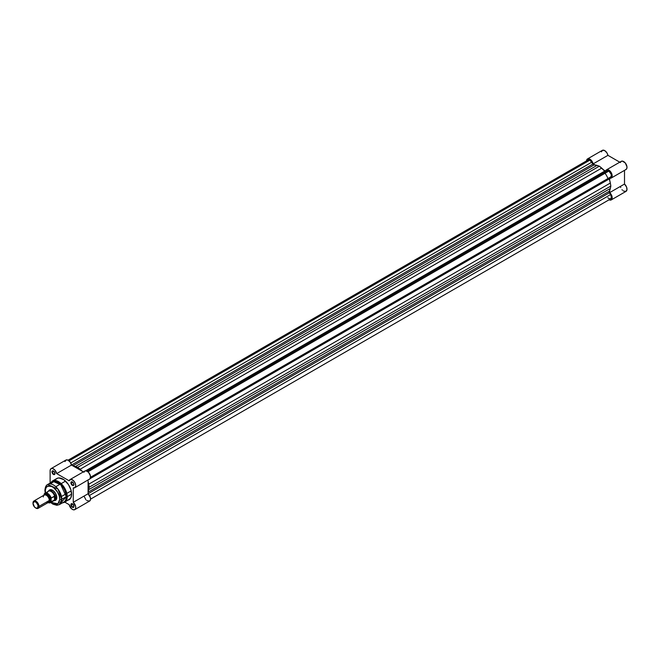 <?xml version="1.0" encoding="UTF-8"?>
<svg xmlns="http://www.w3.org/2000/svg" width="660" height="660" viewBox="0 0 660 660"><rect width="100%" height="100%" fill="white"/><g stroke="black" fill="none" stroke-linecap="round" stroke-linejoin="round"><path stroke-width="0.99" d="M620.425 186.4L620.755 187.531M621.976 189.659L622.372 190.113M623.213 190.864L625.688 191.532L626.975 189.7L626.546 187.019L624.509 184.049L624.509 170.371L624.509 184.049L609.691 192.605L611.729 195.575L612.158 198.256L610.871 200.087L608.833 199.7M625.68 169.636L626.744 168.671L626.975 166.815L625.325 163.02L622.372 161.098L620.994 161.527L620.425 162.55M586.542 161.081L587.367 159.011L589.454 158.936L591.748 160.883L593.117 163.894L607.934 155.339L619.781 162.179L607.934 155.339L607.035 153.037L604.873 150.703L602.621 150.232L601.409 151.866M593.117 163.894L594.957 164.959L593.117 163.894L607.934 155.339A4.727 2.731 -120 0 0 605.575 151.231A4.727 2.731 -120 0 0 602.332 150.356L587.515 158.911A4.727 2.731 60 0 1 590.758 159.786A4.727 2.731 60 0 1 593.117 163.894M606.474 169.859A4.727 2.731 60 0 0 605.608 171.105L603.76 170.041L605.608 171.105L606.466 169.868L607.967 169.727L611.201 172.59L612.067 176.822L611.193 178.051L609.691 178.175L609.691 180.312L609.691 178.175A4.727 2.731 60 0 0 611.201 178.051L626.018 169.496A4.727 2.731 -120 0 0 626.018 164.035A4.727 2.731 -120 0 0 621.291 161.304L606.474 169.859A4.727 2.731 60 0 1 611.201 172.59A4.727 2.731 60 0 1 611.201 178.051M611.201 199.939L626.018 191.383A4.727 2.731 -120 0 0 626.885 188.149A4.727 2.731 -120 0 0 624.509 184.049L609.691 192.605L609.691 190.468L609.691 192.605A4.727 2.731 60 0 1 612.067 196.696A4.727 2.731 60 0 1 611.201 199.939A4.727 2.731 60 0 1 609.031 199.807M586.542 160.858A4.727 2.731 60 0 1 587.515 158.911M609.675 170.701L612.076 174.859M606.969 170.973L87.046 471.149L607.076 170.899A3.531 2.038 -120 0 0 606.969 170.973L608.842 171.072A3.531 2.038 -120 0 0 607.076 170.899M87.986 471.784L608.842 171.072L87.986 471.784M587.705 160.339L588.786 159.786L589.883 160.132A3.531 2.038 -120 0 1 591.756 162.187L70.735 462.99L591.756 162.187L592.837 164.06L71.503 465.053L592.837 164.06A1.411 0.817 -120 0 0 594.016 164.942A15.873 9.166 -120 0 1 597.003 165.396L75.397 466.546L73.351 466.117A15.873 9.166 60 0 1 75.397 466.546L77.748 467.321L75.397 466.546L597.003 165.396L599.362 166.171L77.748 467.321L80.099 469.26L601.714 168.11L80.099 469.26A15.873 9.166 60 0 1 82.145 471.19L77.748 467.321L599.362 166.171L601.714 168.11A15.873 9.166 -120 0 1 604.7 171.113L85.635 470.794L604.7 171.113A1.411 0.817 -120 0 0 605.88 171.592L605.005 171.41L599.362 166.171L593.398 164.711L589.883 160.132L69.028 460.837L589.883 160.132A3.531 2.038 -120 0 0 588.118 159.951L68.079 460.193M88.077 491.617L89.224 487.204L88.077 481.462A15.873 9.166 60 0 1 88.721 484.201L610.335 183.051L609.13 178.546L609.403 177.697A1.411 0.817 -120 0 0 609.23 178.959L90.164 478.64L609.23 178.959A15.873 9.166 -120 0 1 610.335 183.051L610.838 186.054L610.335 183.051L88.721 484.201L89.224 487.204L610.838 186.054L610.335 188.48L610.838 186.054L89.224 487.204L88.721 489.629A15.873 9.166 60 0 1 88.077 491.617M607.778 197.843L610.211 199.048L611.3 197.761L611.094 195.921L609.122 191.944L610.335 188.48L88.721 489.629L610.335 188.48A15.873 9.166 -120 0 1 609.23 191.301A1.411 0.817 -120 0 0 609.403 192.761L610.492 194.634L89.479 495.445L610.492 194.634A3.531 2.038 -120 0 1 610.607 198.899L90.56 499.141M610.492 177.07L611.259 176.047L611.177 174.281L608.842 171.072A3.531 2.038 -120 0 1 611.143 174.182A3.531 2.038 -120 0 1 610.607 177.012L90.56 477.254L610.492 177.07A3.531 2.038 -120 0 0 610.607 177.012M594.016 164.942L72.856 465.828L594.016 164.942M88.077 493.746L609.403 192.761L88.077 493.746L88.077 480.076L88.077 493.754L73.26 502.309L75.636 506.41L75.636 508.414L74.77 509.644L73.268 509.776L71.536 508.778L69.176 504.661L64.878 502.186L69.176 504.661A4.727 2.731 60 0 0 71.536 508.778A4.727 2.731 60 0 0 74.77 509.644A4.727 2.731 60 0 0 75.636 506.41A4.727 2.731 60 0 0 73.26 502.309L73.26 487.88L73.26 502.309L88.077 493.754L90.453 497.855L90.453 499.859L89.587 501.088A4.727 2.731 -120 0 0 90.453 497.855A4.727 2.731 -120 0 0 88.077 493.754M88.077 492.187L609.23 191.301L88.077 492.187M607.951 178.53A14.107 8.151 -120 0 0 604.436 172.433M72.542 503.902A1.766 1.015 -120 0 0 71.412 504.685A1.766 1.015 -120 0 0 72.658 506.847L72.41 507.284A2.12 1.221 60 0 1 70.909 504.685A2.12 1.221 60 0 1 72.41 503.827L71.165 503.877L71.024 505.411L71.833 506.822L73.243 507.466L73.879 506.063L72.41 503.827A2.12 1.221 60 0 1 73.903 506.418A2.12 1.221 60 0 1 72.41 507.284L72.658 506.847A1.766 1.015 60 0 1 71.412 504.685A1.766 1.015 60 0 1 71.775 503.877A1.766 1.015 60 0 1 72.542 503.902M53.584 471.067A1.766 1.015 -120 0 0 52.453 471.851A1.766 1.015 -120 0 0 53.699 474.012L53.452 474.441A2.12 1.221 60 0 1 51.95 471.851A2.12 1.221 60 0 1 53.452 470.984L52.206 471.034L52.066 472.577L53.155 474.243L54.285 474.631L54.92 473.228L53.452 470.984A2.12 1.221 60 0 1 54.945 473.583A2.12 1.221 60 0 1 53.452 474.441L53.699 474.012A1.766 1.015 60 0 1 52.453 471.851A1.766 1.015 60 0 1 52.816 471.042A1.766 1.015 60 0 1 53.584 471.067M72.542 482.014A1.766 1.015 -120 0 0 71.412 482.798A1.766 1.015 -120 0 0 72.658 484.96L72.41 485.389A2.12 1.221 60 0 1 70.909 482.798A2.12 1.221 60 0 1 72.41 481.932L71.165 481.981L71.024 483.524L72.113 485.191L73.243 485.579L73.879 484.168L72.41 481.932A2.12 1.221 60 0 1 73.903 484.522A2.12 1.221 60 0 1 72.41 485.389L72.658 484.96A1.766 1.015 60 0 1 71.412 482.798A1.766 1.015 60 0 1 71.775 481.99A1.766 1.015 60 0 1 72.542 482.014M49.978 490.091A5.643 3.259 60 0 1 52.676 490.306A5.643 3.259 -120 0 0 49.426 490.57M48.716 490.826A5.998 3.465 60 0 1 52.553 490.231A5.998 3.465 60 0 1 56.793 497.574L55.547 493.391L53.377 490.801L50.927 489.662L49.55 489.934L48.634 490.99M68.434 500.065L69.069 499.768A12.276 7.087 -120 0 0 71.61 494.142L67.221 496.683A12.276 7.087 60 0 1 64.672 502.301L67.221 496.683L66.272 496.708L61.165 502.557M50.663 502.524L52.949 504.182L56.867 505.296L59.367 504.628L63.863 502.037A11.641 6.724 -120 0 0 66.272 496.708L61.784 499.298A11.641 6.724 60 0 1 59.367 504.628L61.784 499.298A1.411 0.817 180 0 1 59.788 499.298L57.923 503.819L50.96 502.359M45.49 492.888L45.317 490.949A1.411 0.817 180 0 1 44.905 490.372A1.411 0.817 180 0 1 45.317 489.794A11.641 6.724 60 0 1 47.726 484.465A11.641 6.724 60 0 1 56.702 487.583A11.641 6.724 60 0 1 61.784 499.298L66.272 496.708A11.641 6.724 -120 0 0 61.19 484.993A11.641 6.724 -120 0 0 52.222 481.874L47.726 484.465L57.989 489.109L61.784 499.298A1.411 0.817 0 0 1 59.788 499.298L58.93 502.747L57.139 504.232L53.963 504.133L50.449 501.905M72.641 482.089L71.412 482.798L72.641 482.089M53.683 471.141L52.453 471.851L53.683 471.141M72.641 503.976L71.412 504.685L72.641 503.976M74.77 487.757A4.727 2.731 60 0 0 74.77 482.295A4.727 2.731 60 0 0 70.043 479.564A4.727 2.731 60 0 0 69.176 480.818L56.686 473.599L71.503 465.044L83.35 471.883L71.503 465.044L56.686 473.599A4.727 2.731 60 0 0 54.326 469.491A4.727 2.731 60 0 0 51.084 468.625A4.727 2.731 60 0 0 50.111 470.786L50.111 483.095L50.16 470.126L50.935 468.715L52.437 468.452L54.788 469.953L56.686 473.599L69.176 480.818L70.727 479.35L73.268 480.43L75.058 482.839L75.751 485.595L75.05 487.55L73.26 487.88A4.727 2.731 60 0 0 74.77 487.757L90.115 478.714L90.453 475.976L88.506 472.271L85.94 470.803L84.562 471.232L83.993 472.263M62.304 502.936L64.672 502.301L70.587 498.275L71.569 495.107L70.95 489.926L68.434 484.564L63.781 479.647L58.839 477.931L56.793 478.5L55.275 479.985M67.023 500.338L67.749 500.255M83.993 496.114L85.94 499.818M86.782 500.569L89.587 501.088L74.77 509.644M89.249 479.35L89.578 479.201A4.727 2.731 -120 0 0 89.587 473.74A4.727 2.731 -120 0 0 84.859 471.009L70.043 479.564M51.084 468.625L65.901 460.069A4.727 2.731 -120 0 1 69.143 460.936A4.727 2.731 -120 0 1 71.503 465.044L70.133 462.041L67.84 460.086L66.19 459.938L64.977 461.571M54.928 500.107A5.643 3.259 -120 0 0 56.793 497.425A5.643 3.259 60 0 1 55.621 499.867M45.631 493.556L45.35 490.149L46.175 487.501L47.965 486.016L51.142 486.115L54.648 488.342L57.139 491.32L59.235 495.784L59.788 499.298C60.2 495.586 57.783 491.411 52.553 486.775C47.314 485.372 44.905 486.758 45.317 490.949A1.411 0.817 0 0 1 44.905 490.372L45.202 493.053M54.178 500.585L56.075 499.884L56.793 497.574A5.998 3.465 60 0 1 54.359 500.602M50.424 483.953L54.128 481.338L60.679 484.481L66.272 496.708L67.221 496.683L63.22 485.933L52.396 481.041A12.276 7.087 60 0 1 61.858 484.324A12.276 7.087 60 0 1 67.221 496.683L71.61 494.142A12.276 7.087 -120 0 0 66.247 481.792A12.276 7.087 -120 0 0 56.793 478.5L52.396 481.041L50.663 482.773M73.895 506.261A1.766 1.015 60 0 1 73.54 506.938A1.766 1.015 60 0 1 72.658 506.847A1.766 1.015 -120 0 0 73.895 506.261M54.937 473.426A1.766 1.015 60 0 1 54.582 474.094A1.766 1.015 60 0 1 53.699 474.012A1.766 1.015 -120 0 0 54.937 473.426M73.895 484.374A1.766 1.015 60 0 1 73.54 485.042A1.766 1.015 60 0 1 72.658 484.96A1.766 1.015 -120 0 0 73.895 484.374M46.316 502.186A4.232 2.442 -120 0 0 49.31 500.453A4.232 2.442 -120 0 0 46.316 495.272A4.232 2.442 -120 0 0 43.321 496.996M45.87 495.049A3.63 2.095 60 0 1 49.508 499.851A3.63 2.095 -120 0 0 46.489 495.19M38.989 506.41A4.232 2.442 60 0 1 38.107 508.348A4.232 2.442 60 0 1 35.78 508.01A4.232 2.442 -120 0 0 35.995 508.142A4.232 2.442 -120 0 0 38.989 506.41L38.173 506.41A3.663 2.112 60 0 1 35.59 507.911A3.663 2.112 60 0 1 33 503.423L34.147 501.6L36.094 502.276L37.983 505.156L37.744 507.82L36.094 508.142L34.6 507.111L33 503.423A3.663 2.112 60 0 1 35.59 501.93A3.663 2.112 60 0 1 38.173 506.41L38.989 506.41A4.232 2.442 -120 0 0 35.995 501.229A4.232 2.442 -120 0 0 33 502.953A4.232 2.442 60 0 1 33.874 501.014A4.232 2.442 60 0 1 37.142 502.153A4.232 2.442 60 0 1 38.989 506.41L49.31 500.453L38.989 506.41M38.107 508.348L48.436 502.392A4.232 2.442 -120 0 0 49.31 500.453A4.232 2.442 -120 0 0 47.462 496.196A4.232 2.442 -120 0 0 44.195 495.058L33.874 501.014M44.913 494.86A4.232 2.442 60 0 1 48.279 495.066A4.232 2.442 60 0 1 50.556 499.736A0.949 0.544 0 0 0 49.508 499.851A0.949 0.544 180 0 1 50.556 499.736L49.681 496.782L48.147 494.951L46.414 494.15L44.797 495.082M47.536 492.104L47.536 492.195A5.47 3.16 60 0 1 47.883 491.634A5.47 3.16 60 0 1 51.488 491.725A5.47 3.16 60 0 1 54.697 496.328L55.547 498.003L56.785 497.285L55.547 498.003A5.643 3.259 60 0 1 54.376 500.585A5.643 3.259 60 0 1 53.584 500.841A5.643 3.259 -120 0 0 53.749 500.816A5.643 3.259 -120 0 0 55.547 498.003L54.574 496.163L54.574 499.876L55.547 498.003L54.574 499.876L54.4 496.171L54.574 499.876L54.4 496.171L51.15 498.069L51.051 501.493L50.506 502.318L49.203 502.805L47.561 502.301M44.22 493.985A5.47 3.16 60 0 1 44.979 493.185A5.47 3.16 60 0 1 51.208 498.019A5.47 3.16 -120 0 0 45.111 493.119A5.47 3.16 -120 0 0 44.22 493.985L44.072 495.132L44.616 493.688L46.447 493.267L49.203 495.107L51.051 498.556L51.15 501.856L54.4 500.008L51.208 501.847A5.47 3.16 60 0 1 50.449 502.656L53.856 500.684A5.47 3.16 -120 0 0 54.697 499.711A5.47 3.16 60 0 1 53.245 500.907L53.749 500.816M48.708 501.864L50.053 501.361L50.556 499.736A4.232 2.442 60 0 1 48.964 501.872M55.547 498.003A5.643 3.259 -120 0 0 52.701 491.947A5.643 3.259 -120 0 0 48.221 491.246A5.643 3.259 -120 0 0 48.122 491.37A5.643 3.259 60 0 1 48.733 490.809A5.643 3.259 60 0 1 53.081 492.327A5.643 3.259 60 0 1 55.547 498.003M51.208 498.019L54.697 496.328A5.47 3.16 -120 0 0 48.386 491.213L44.154 494.068M48.097 502.582A5.47 3.16 -120 0 0 50.317 502.722A5.47 3.16 -120 0 0 51.208 501.847L51.051 501.493A5.255 3.036 60 0 1 48.122 502.573M44.137 494.109L44.072 494.521A5.255 3.036 60 0 1 47.561 493.713A5.255 3.036 60 0 1 51.051 498.556L51.084 498.242M50.746 489.654L48.733 490.809M56.389 499.43L54.376 500.585M44.905 490.372C45.185 487.096 46.126 485.133 47.726 484.465M61.462 496.502L65.95 493.903M66.808 493.408L71.206 490.875M55.819 486.717L60.307 484.127M61.165 483.632L65.554 481.099M48.04 502.615L50.449 502.656"/></g></svg>
